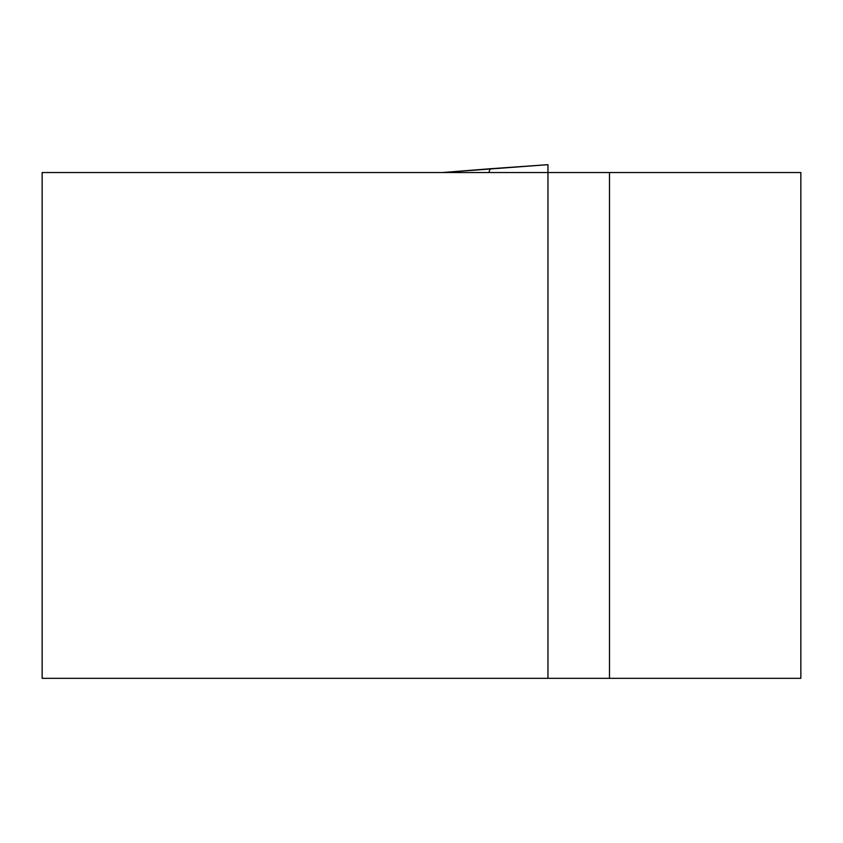 <?xml version="1.0" encoding="UTF-8"?>
<svg xmlns="http://www.w3.org/2000/svg" width="843" height="843" viewBox="0 0 843 843"><rect width="100%" height="100%" fill="white"/><g stroke="black" fill="none" stroke-linecap="round" stroke-linejoin="round"><path stroke-width="1.26" d="M609.489 678.33L609.489 172.53L800.85 172.53L800.85 678.33L42.15 678.33L42.15 172.53L547.95 172.53L547.95 678.33M609.489 172.53L547.95 172.53L547.95 164.67L442.628 172.53M488.771 172.53L490.32 168.748L547.95 164.67L547.95 172.53M490.32 168.748L442.533 172.53"/></g></svg>
